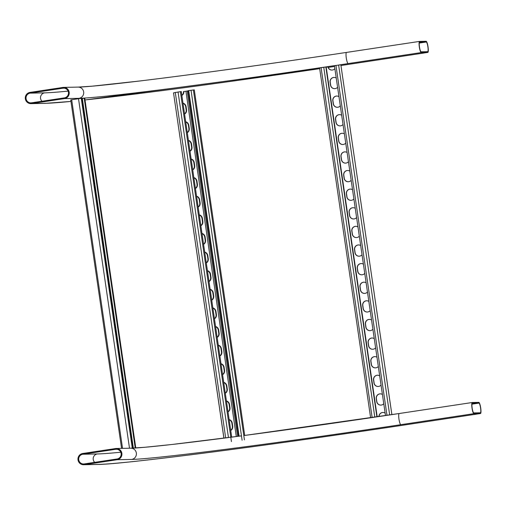 <?xml version="1.0" encoding="UTF-8"?>
<svg xmlns="http://www.w3.org/2000/svg" width="506" height="506" viewBox="0 0 506 506"><rect width="100%" height="100%" fill="white"/><g stroke="black" fill="none" stroke-linecap="round" stroke-linejoin="round"><path stroke-width="0.76" d="M426.242 42.011A4.889 0.936 -98.6 0 1 427.886 46.837A4.889 0.936 -98.6 0 1 427.671 51.688A4.889 0.936 -98.6 0 1 427.652 51.694L421.131 51.821A4.889 0.936 -98.6 0 1 419.493 47.064A4.889 0.936 -98.6 0 1 419.695 42.143A4.889 0.936 -98.6 0 1 419.721 42.143L426.242 42.011L419.303 43.061M428.032 46.83A5.642 1.075 -98.6 0 1 427.785 52.434A5.642 1.075 -98.6 0 1 427.76 52.434L421.239 52.567A5.642 1.075 -98.6 0 1 419.347 47.071A5.642 1.075 -98.6 0 1 419.582 41.403A5.642 1.075 -98.6 0 1 419.613 41.397L426.128 41.271A5.642 1.075 -98.6 0 1 428.032 46.83M68.443 92.313A4.889 4.801 -91.1 0 0 62.991 88.189L30.113 93.148A4.889 4.801 -91.1 0 0 26.034 98.392A4.889 4.801 -91.1 0 0 31.524 102.826L64.401 97.867A4.889 4.801 -91.1 0 0 68.443 92.313M64.509 98.613A5.642 5.541 -91.1 0 0 69.17 92.206A5.642 5.541 -91.1 0 0 62.877 87.443L30.006 92.402A5.642 5.541 -91.1 0 0 25.3 98.455A5.642 5.541 -91.1 0 0 31.631 103.572L64.509 98.613L78.993 98.328A5.642 5.541 -91.1 0 0 83.661 91.915A5.642 5.541 -91.1 0 0 78.069 87.102L63.585 87.386M84.205 463.926A4.889 4.801 88.9 0 1 78.753 459.802A4.889 4.801 88.9 0 1 82.794 454.249L115.665 449.29A4.889 4.801 88.9 0 1 121.155 453.724A4.889 4.801 88.9 0 1 117.082 458.974L84.205 463.926M78.019 459.916A5.642 5.541 88.9 0 1 82.687 453.502L115.558 448.55A5.642 5.541 88.9 0 1 121.895 453.661A5.642 5.541 88.9 0 1 117.19 459.714L84.312 464.672A5.642 5.541 88.9 0 1 78.019 459.916M472.161 408.102A4.889 0.936 81.4 0 0 473.812 412.921L480.327 412.795A4.889 0.936 81.4 0 0 480.352 412.795A4.889 0.936 81.4 0 0 480.555 407.874A4.889 0.936 81.4 0 0 478.916 403.118L472.395 403.244A4.889 0.936 81.4 0 0 472.376 403.244A4.889 0.936 81.4 0 0 472.161 408.102M472.288 402.498A5.642 1.075 81.4 0 0 472.262 402.504A5.642 1.075 81.4 0 0 472.016 408.108A5.642 1.075 81.4 0 0 473.92 413.668L480.441 413.541A5.642 1.075 81.4 0 0 480.466 413.535A5.642 1.075 81.4 0 0 480.7 407.861A5.642 1.075 81.4 0 0 478.809 402.371L472.288 402.498M81.846 98.48L84.723 98.183M70.764 99.878L81.808 98.227L132.819 448.133M238.516 436.261L188.112 90.726L191.047 90.27L194.291 89.872L244.708 435.445M230.711 430.315A4.137 3.542 79.4 0 0 232.317 426.254L231.887 423.275A4.137 3.542 79.4 0 0 229.174 419.784M225.284 393.086A4.137 3.542 79.4 0 0 226.89 389.025L226.454 386.053A4.137 3.542 79.4 0 0 223.747 382.555M219.851 355.863A4.137 3.542 79.4 0 0 221.457 351.803L221.021 348.824A4.137 3.542 79.4 0 0 218.314 345.326M214.417 318.635A4.137 3.542 79.4 0 0 216.03 314.574L215.594 311.595A4.137 3.542 79.4 0 0 212.881 308.097M208.991 281.406A4.137 3.542 79.4 0 0 210.597 277.345L210.161 274.366A4.137 3.542 79.4 0 0 207.454 270.874M203.557 244.183A4.137 3.542 79.4 0 0 205.164 240.122L204.734 237.143A4.137 3.542 79.4 0 0 202.02 233.645M198.124 206.954A4.137 3.542 79.4 0 0 199.737 202.893L199.301 199.914A4.137 3.542 79.4 0 0 196.587 196.417M192.697 169.725A4.137 3.542 79.4 0 0 194.304 165.664L193.868 162.685A4.137 3.542 79.4 0 0 191.16 159.194M187.264 132.502A4.137 3.542 79.4 0 0 188.871 128.442L188.441 125.463A4.137 3.542 79.4 0 0 185.727 121.965M184.551 113.888A4.137 3.542 79.4 0 0 186.157 109.827L185.721 106.848A4.137 3.542 79.4 0 0 183.014 103.35M189.978 151.111A4.137 3.542 79.4 0 0 191.591 147.05L191.154 144.077A4.137 3.542 79.4 0 0 188.447 140.579M195.411 188.34A4.137 3.542 79.4 0 0 197.017 184.279L196.587 181.3A4.137 3.542 79.4 0 0 193.874 177.808M200.844 225.568A4.137 3.542 79.4 0 0 202.451 221.508L202.014 218.529A4.137 3.542 79.4 0 0 199.307 215.031M206.271 262.791A4.137 3.542 79.4 0 0 207.884 258.73L207.447 255.758A4.137 3.542 79.4 0 0 204.734 252.26M211.704 300.02A4.137 3.542 79.4 0 0 213.311 295.959L212.881 292.98A4.137 3.542 79.4 0 0 210.167 289.489M217.137 337.249A4.137 3.542 79.4 0 0 218.744 333.188L218.307 330.209A4.137 3.542 79.4 0 0 215.6 326.712M222.564 374.478A4.137 3.542 79.4 0 0 224.177 370.417L223.741 367.438A4.137 3.542 79.4 0 0 221.027 363.94M227.997 411.701A4.137 3.542 79.4 0 0 229.604 407.64L229.167 404.661A4.137 3.542 79.4 0 0 226.46 401.169M188.137 90.897L183.482 91.586A4.137 3.542 -100.6 0 1 181.837 95.273M230.73 430.454A4.137 3.542 79.4 0 0 232.703 426.185L232.267 423.206A4.137 3.542 79.4 0 0 229.148 419.6M225.303 393.225A4.137 3.542 79.4 0 0 227.27 388.956L226.84 385.977A4.137 3.542 79.4 0 0 223.715 382.378M219.87 355.996A4.137 3.542 79.4 0 0 221.843 351.727L221.407 348.748A4.137 3.542 79.4 0 0 218.288 345.149M214.436 318.774A4.137 3.542 79.4 0 0 216.41 314.504L215.973 311.525A4.137 3.542 79.4 0 0 212.855 307.92M209.01 281.545A4.137 3.542 79.4 0 0 210.977 277.275L210.547 274.296A4.137 3.542 79.4 0 0 207.428 270.691M203.576 244.316A4.137 3.542 79.4 0 0 205.55 240.046L205.113 237.067A4.137 3.542 79.4 0 0 201.995 233.468M198.15 207.087A4.137 3.542 79.4 0 0 200.117 202.824L199.68 199.845A4.137 3.542 79.4 0 0 196.562 196.239M192.716 169.864A4.137 3.542 79.4 0 0 194.69 165.595L194.253 162.616A4.137 3.542 79.4 0 0 191.135 159.01M187.283 132.635A4.137 3.542 79.4 0 0 189.257 128.366L188.82 125.387A4.137 3.542 79.4 0 0 185.702 121.788M184.57 114.021A4.137 3.542 79.4 0 0 186.543 109.751L186.107 106.772A4.137 3.542 79.4 0 0 182.989 103.173M190.003 151.25A4.137 3.542 79.4 0 0 191.97 146.98L191.54 144.001A4.137 3.542 79.4 0 0 188.415 140.402M195.43 188.479A4.137 3.542 79.4 0 0 197.403 184.209L196.967 181.23A4.137 3.542 79.4 0 0 193.849 177.625M200.863 225.701A4.137 3.542 79.4 0 0 202.83 221.432L202.4 218.459A4.137 3.542 79.4 0 0 199.282 214.854M206.296 262.93A4.137 3.542 79.4 0 0 208.263 258.661L207.827 255.682A4.137 3.542 79.4 0 0 204.709 252.083M211.723 300.159A4.137 3.542 79.4 0 0 213.696 295.89L213.26 292.911A4.137 3.542 79.4 0 0 210.142 289.305M217.156 337.382A4.137 3.542 79.4 0 0 219.123 333.112L218.693 330.14A4.137 3.542 79.4 0 0 215.575 326.534M222.583 374.611A4.137 3.542 79.4 0 0 224.556 370.341L224.12 367.362A4.137 3.542 79.4 0 0 221.002 363.763M228.016 411.84A4.137 3.542 79.4 0 0 229.99 407.57L229.553 404.591A4.137 3.542 79.4 0 0 226.435 400.986M183.868 91.516A4.137 3.542 -100.6 0 1 181.856 95.406M223.943 438.152L173.52 92.864L180.389 91.668L181.293 91.573L231.71 437.152M377.21 416.805L326.174 66.95L319.621 67.924M334.093 77.418A4.137 4.061 -91.1 0 0 330.235 82.162L330.665 85.141A4.137 4.061 -91.1 0 0 334.694 88.67M339.526 114.647A4.137 4.061 -91.1 0 0 335.661 119.384L336.098 122.363A4.137 4.061 -91.1 0 0 340.127 125.899M344.959 151.87A4.137 4.061 -91.1 0 0 341.095 156.613L341.525 159.592A4.137 4.061 -91.1 0 0 345.554 163.128M350.386 189.099A4.137 4.061 -91.1 0 0 346.521 193.842L346.958 196.821A4.137 4.061 -91.1 0 0 350.987 200.351M355.819 226.327A4.137 4.061 -91.1 0 0 351.955 231.065L352.391 234.044A4.137 4.061 -91.1 0 0 356.42 237.58M361.252 263.55A4.137 4.061 -91.1 0 0 357.388 268.294L357.818 271.273A4.137 4.061 -91.1 0 0 361.847 274.809M366.679 300.779A4.137 4.061 -91.1 0 0 362.815 305.523L363.251 308.502A4.137 4.061 -91.1 0 0 367.28 312.031M372.112 338.008A4.137 4.061 -91.1 0 0 368.248 342.752L368.684 345.724A4.137 4.061 -91.1 0 0 372.707 349.26M377.539 375.231A4.137 4.061 -91.1 0 0 373.681 379.974L374.111 382.953A4.137 4.061 -91.1 0 0 378.14 386.489M380.259 393.845A4.137 4.061 -91.1 0 0 376.394 398.589L376.831 401.568A4.137 4.061 -91.1 0 0 380.854 405.104M374.826 356.622A4.137 4.061 -91.1 0 0 370.961 361.36L371.398 364.339A4.137 4.061 -91.1 0 0 375.427 367.875M369.393 319.394A4.137 4.061 -91.1 0 0 365.534 324.137L365.964 327.116A4.137 4.061 -91.1 0 0 369.994 330.646M363.966 282.165A4.137 4.061 -91.1 0 0 360.101 286.908L360.538 289.887A4.137 4.061 -91.1 0 0 364.56 293.423M358.533 244.936A4.137 4.061 -91.1 0 0 354.668 249.679L355.104 252.658A4.137 4.061 -91.1 0 0 359.133 256.194M353.106 207.713A4.137 4.061 -91.1 0 0 349.241 212.457L349.671 215.429A4.137 4.061 -91.1 0 0 353.7 218.965M347.673 170.484A4.137 4.061 -91.1 0 0 343.808 175.228L344.244 178.207A4.137 4.061 -91.1 0 0 348.273 181.736M342.239 133.255A4.137 4.061 -91.1 0 0 338.375 137.999L338.811 140.978A4.137 4.061 -91.1 0 0 342.84 144.514M336.813 96.032A4.137 4.061 -91.1 0 0 332.948 100.776L333.384 103.749A4.137 4.061 -91.1 0 0 337.407 107.285M331.98 70.056A4.137 4.061 88.9 0 1 328.021 66.893L327.875 66.9A4.137 4.061 88.9 0 0 334.877 68.652M379.064 416.527A4.137 4.061 88.9 0 1 382.972 412.46M336.243 78.038A4.137 4.061 -91.1 0 0 330.089 82.162L330.519 85.141A4.137 4.061 -91.1 0 0 337.591 87.266M341.676 115.267A4.137 4.061 -91.1 0 0 335.516 119.391L335.952 122.37A4.137 4.061 -91.1 0 0 343.024 124.495M347.11 152.496A4.137 4.061 -91.1 0 0 340.949 156.613L341.386 159.592A4.137 4.061 -91.1 0 0 348.457 161.724M352.537 189.725A4.137 4.061 -91.1 0 0 346.382 193.842L346.812 196.821A4.137 4.061 -91.1 0 0 353.884 198.947M357.97 226.947A4.137 4.061 -91.1 0 0 351.809 231.071L352.246 234.05A4.137 4.061 -91.1 0 0 359.317 236.175M363.403 264.176A4.137 4.061 -91.1 0 0 357.242 268.3L357.672 271.273A4.137 4.061 -91.1 0 0 364.744 273.404M368.83 301.405A4.137 4.061 -91.1 0 0 362.669 305.523L363.106 308.502A4.137 4.061 -91.1 0 0 370.177 310.627M374.263 338.628A4.137 4.061 -91.1 0 0 368.102 342.752L368.539 345.731A4.137 4.061 -91.1 0 0 375.61 347.856M379.69 375.857A4.137 4.061 -91.1 0 0 373.536 379.981L373.966 382.96A4.137 4.061 -91.1 0 0 381.037 385.085M382.409 394.471A4.137 4.061 -91.1 0 0 376.249 398.589L376.685 401.568A4.137 4.061 -91.1 0 0 383.757 403.699M376.976 357.242A4.137 4.061 -91.1 0 0 370.816 361.366L371.252 364.345A4.137 4.061 -91.1 0 0 378.324 366.47M371.549 320.013A4.137 4.061 -91.1 0 0 365.389 324.137L365.819 327.116A4.137 4.061 -91.1 0 0 372.89 329.242M366.116 282.791A4.137 4.061 -91.1 0 0 359.956 286.908L360.392 289.887A4.137 4.061 -91.1 0 0 367.464 292.019M360.683 245.562A4.137 4.061 -91.1 0 0 354.523 249.686L354.959 252.665A4.137 4.061 -91.1 0 0 362.03 254.79M355.256 208.333A4.137 4.061 -91.1 0 0 349.096 212.457L349.532 215.436A4.137 4.061 -91.1 0 0 356.597 217.561M349.823 171.11A4.137 4.061 -91.1 0 0 343.663 175.228L344.099 178.207A4.137 4.061 -91.1 0 0 351.17 180.338M344.39 133.881A4.137 4.061 -91.1 0 0 338.236 138.005L338.666 140.984A4.137 4.061 -91.1 0 0 345.737 143.109M338.963 96.652A4.137 4.061 -91.1 0 0 332.803 100.776L333.239 103.755A4.137 4.061 -91.1 0 0 340.31 105.88M326.199 67.153L327.875 66.9M378.918 416.552A4.137 4.061 88.9 0 1 385.123 413.086M391.865 414.616L340.842 64.736L334.441 65.679L385.49 415.571L334.441 65.679M390.354 414.844L387.609 415.255M339.482 64.888A231.438 5.661 -8.3 0 0 348.185 63.579A5.642 1.075 -98.6 0 1 346.287 58.019A5.642 1.075 -98.6 0 1 346.528 52.415A5.642 1.075 -98.6 0 1 346.559 52.409L419.556 41.403L346.528 52.415C272.715 63.554 192.312 74.667 139.662 80.998L92.554 86.134L78.069 87.102M335.674 65.457A231.438 5.661 -8.3 0 1 81.808 98.227L132.857 448.133M80.884 98.265A231.438 5.661 -8.3 0 1 78.993 98.328M354.757 63.44A5.642 1.075 -98.6 0 1 354.731 63.446A5.642 1.075 -98.6 0 1 354.706 63.452L427.76 52.434M64.205 88.164L62.991 88.189M46.122 103.281A265.308 6.489 -8.3 0 0 70.954 101.421L45.42 103.344A5.642 5.541 -91.1 0 0 46.122 103.281L31.631 103.572M68.114 91.131A265.308 6.489 -8.3 0 1 44.604 92.857L30.113 93.148M44.604 92.857A4.889 4.801 -91.1 0 0 42.004 101.244M354.706 63.452A265.308 6.489 -8.3 0 1 340.955 65.514L427.785 52.434M334.555 66.469A265.308 6.489 -8.3 0 1 328.179 67.412L334.561 66.469M319.691 68.671A265.308 6.489 -8.3 0 1 85.021 99.967L319.691 68.671M346.502 52.422A231.438 5.661 -8.3 0 1 78.683 87.121M348.185 63.579L421.239 52.567M230.806 437.266A231.438 5.661 171.7 0 0 241.47 435.875L171.743 444.508L145.545 447.209L130.75 448.202A5.642 5.541 88.9 0 1 136.342 453.015A5.642 5.541 88.9 0 1 131.674 459.429A231.438 5.661 171.7 0 0 400.866 424.679L473.92 413.668M472.237 402.51L399.234 413.516A5.642 1.075 81.4 0 0 399.209 413.516A5.642 1.075 81.4 0 0 398.962 419.12A5.642 1.075 81.4 0 0 400.866 424.679M131.364 448.221A231.438 5.661 171.7 0 0 228.465 437.57L178.049 91.972M472.262 402.504L399.209 413.516L243.803 435.565A231.438 5.661 171.7 0 0 399.183 413.522M94.685 462.345A4.889 4.801 88.9 0 1 97.278 453.958A265.308 6.489 171.7 0 0 120.795 452.231M407.412 424.547C269.711 445.406 121.117 464.552 98.101 464.445A5.642 5.541 88.9 0 0 98.803 464.382A265.308 6.489 171.7 0 0 407.387 424.553A5.642 1.075 81.4 0 0 407.412 424.547A5.642 1.075 81.4 0 0 407.438 424.547L480.466 413.535M407.387 424.553L480.441 413.541M471.984 404.161L478.916 403.118M98.803 464.382L84.312 464.672M131.674 459.429L117.19 459.714M97.278 453.958L82.794 454.249M116.886 449.265L115.665 449.29M135.753 447.974L84.723 98.164M132.294 448.152L81.245 98.234M129.504 448.227L78.5 98.6M122.541 448.36L71.675 99.695M135.228 448.006L84.192 98.177M133.344 448.107L82.326 98.411M244.436 439.897L193.387 89.967M236.296 436.551L185.923 91.244M231.438 441.599L180.389 91.668M225.682 437.93L175.278 92.408M242.096 440.207L191.047 90.27M239.098 436.185L188.687 90.625M237.605 436.381L187.226 91.055M186.543 109.751L186.157 109.827M186.107 106.772L185.721 106.848M189.257 128.366L188.871 128.442M188.82 125.387L188.441 125.463M191.97 146.98L191.591 147.05M191.54 144.001L191.154 144.077M194.69 165.595L194.304 165.664M194.253 162.616L193.868 162.685M197.403 184.209L197.017 184.279M196.967 181.23L196.587 181.3M200.117 202.824L199.737 202.893M199.68 199.845L199.301 199.914M202.83 221.432L202.451 221.508M202.4 218.459L202.014 218.529M205.55 240.046L205.164 240.122M205.113 237.067L204.734 237.143M208.263 258.661L207.884 258.73M207.827 255.682L207.447 255.758M210.977 277.275L210.597 277.345M210.547 274.296L210.161 274.366M213.696 295.89L213.311 295.959M213.26 292.911L212.881 292.98M216.41 314.504L216.03 314.574M215.973 311.525L215.594 311.595M219.123 333.112L218.744 333.188M218.693 330.14L218.307 330.209M221.843 351.727L221.457 351.803M221.407 348.748L221.021 348.824M224.556 370.341L224.177 370.417M224.12 367.362L223.741 367.438M227.27 388.956L226.89 389.025M226.84 385.977L226.454 386.053M229.99 407.57L229.604 407.64M229.553 404.591L229.167 404.661M232.703 426.185L232.317 426.254M232.267 423.206L231.887 423.275M321.082 67.659L372.131 417.558M335.94 65.413L386.995 415.35M338.615 65.015L389.664 414.945M323.758 67.254L374.801 417.159M325.858 66.975L376.894 416.849M45.42 103.344L30.929 103.629M98.101 464.445L83.61 464.729M130.75 448.202L116.26 448.487M135.785 447.974L84.755 98.17M121.573 448.386L70.732 99.872M223.892 438.158L173.52 92.864M319.583 67.918L370.62 417.779M340.842 64.736L391.884 414.616"/></g></svg>
